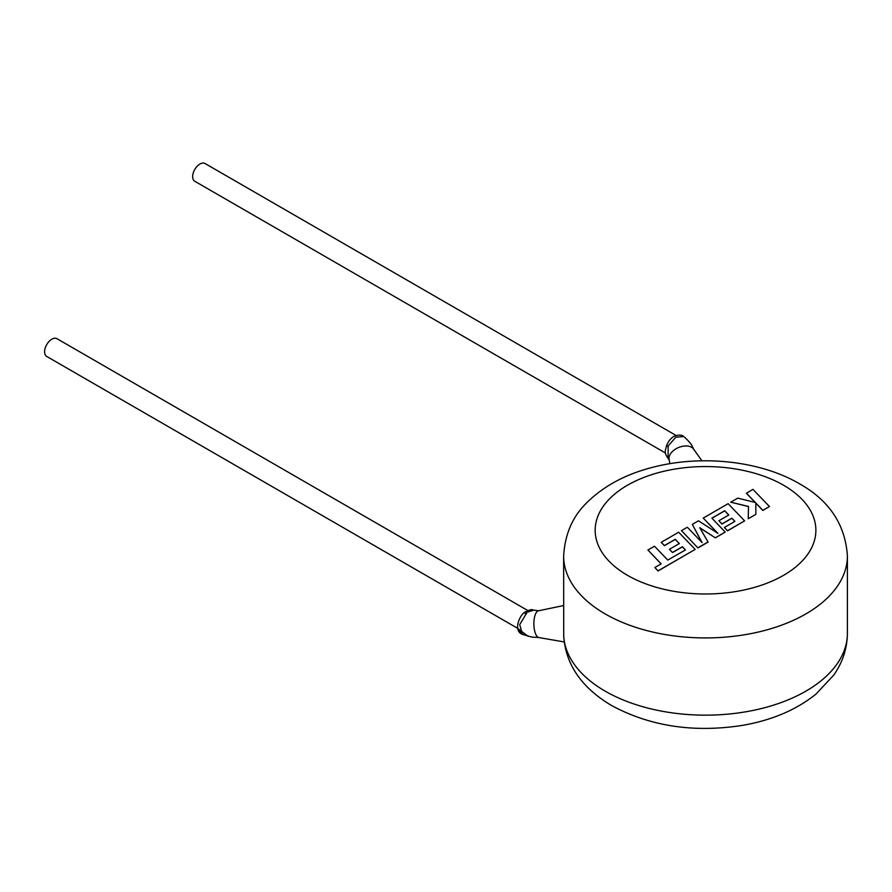 <?xml version="1.0" encoding="UTF-8"?>
<svg xmlns="http://www.w3.org/2000/svg" width="892" height="892" viewBox="0 0 892 892"><rect width="100%" height="100%" fill="white"/><g stroke="black" fill="none" stroke-linecap="round" stroke-linejoin="round"><path stroke-width="1.34" d="M667.84 446.68A4.728 0.87 -158.6 0 1 666.58 445.487C668.197 441.741 670.126 439.098 672.356 437.548C672.981 436.166 680.975 433.4 683.606 436.534L675.813 437.214L668.197 445.933L668.03 458.365C663.949 452.422 665.187 451.553 666.58 445.487L666.58 445.487A4.728 0.87 -158.6 0 1 666.926 445.309M527.161 612.235L519.69 624.623L522.534 634.435C512.376 630.655 520.304 614.187 525.031 612.057L525.031 612.057C533.617 607.787 532.078 610.496 533.929 610.128L527.161 612.235A4.728 2.286 -125.8 0 0 525.031 612.057L525.288 613.997M665.477 453.013L194.79 181.266A10.247 5.921 -60 0 1 192.661 176.571A10.247 5.921 -60 0 1 197.143 166.258A10.247 5.921 -60 0 1 205.037 163.515L676.125 435.497M669.39 460.361A13.402 8.329 -22.6 0 1 669.067 459.235A13.402 8.329 -22.6 0 1 672.289 451.62A13.402 8.329 -22.6 0 1 690.865 446.903A13.402 8.329 -22.6 0 1 693.563 449.044L701.926 460.807M533.94 610.128L538.735 610.775A13.402 5.084 89 0 0 538.367 610.819A13.402 5.084 89 0 0 536.248 612.581A13.402 5.084 89 0 0 534.81 631.525A13.402 5.084 89 0 0 538.813 637.535A13.402 5.084 89 0 0 539.181 637.568L531.81 637.078L522.511 634.424M527.785 610.518L56.965 338.692A10.247 5.921 120 0 0 49.071 341.435A10.247 5.921 120 0 0 44.6 351.749A10.247 5.921 120 0 0 46.718 356.443L517.862 628.447M563.644 556.017C564.926 533.884 572.865 515.899 587.46 502.062C604.653 485.337 626.998 473.596 654.505 466.851C702.662 454.742 760.542 460.986 799.31 483.665C829.281 500.445 845.315 524.563 847.4 556.017A141.873 81.908 180 0 1 759.817 631.692A141.873 81.908 180 0 1 605.2 613.941A141.873 81.908 180 0 1 563.644 556.017L563.711 635.751A141.873 81.908 0 0 0 605.2 691.166A141.873 81.908 0 0 0 759.817 708.928A141.873 81.908 0 0 0 847.4 633.242C847.233 648.384 842.672 662.343 833.719 675.121L815.924 694.154C796.099 710.01 771.468 720.435 742.021 725.441C693.608 732.901 650.168 726.289 611.734 705.605C581.952 688 565.952 665.019 563.733 636.665L563.711 635.751M647.904 550.007L661.195 563.878L654.862 567.524L658.04 570.847L695.158 549.416L678.689 532.234L661.217 542.314L664.373 545.581L675.255 539.292L679.358 543.562L669.435 549.282L672.49 552.46L682.413 546.729L685.457 549.94L667.774 560.076L654.483 546.205L647.904 550.007L661.117 563.922M654.862 567.524L658.04 570.969L695.158 549.416M661.217 542.314L664.373 545.703L675.255 539.426L679.28 543.607M669.435 549.282L672.49 552.583L682.413 546.863L685.379 549.985M724.694 510.748L728.809 515.007L718.885 520.738L721.94 523.905L731.864 518.185L734.908 521.385L724.382 527.462L727.526 530.729L744.608 520.872L728.14 503.679L703.242 518.062L717.904 533.349L698.481 520.805L692.326 524.362L702.082 542.604L687.342 527.239L681.466 530.628L697.934 547.944L708.081 542.091L699.752 527.696L715.373 537.876L725.218 532.056L711.883 518.152L724.694 510.748L728.731 515.052M697.934 547.811L708.081 541.957M699.874 527.897L715.373 537.876M715.373 537.742L725.218 532.056M711.961 518.23L724.694 510.882M718.885 520.738L721.94 524.039L731.864 518.308L734.83 521.43M724.382 527.462L727.526 530.851L744.608 520.872M703.242 518.062L717.581 533.148M692.326 524.362L701.926 542.447M681.466 530.628L697.934 547.944M746.392 493.142L755.346 502.475L737.751 498.137L730.715 502.196L748.477 506.433L748.243 518.765L755.858 514.372L755.825 503.01L762.85 510.335L769.439 506.533L752.959 489.351L746.392 493.276L755.178 502.43M769.439 506.533L762.85 510.458L755.825 503.144M730.715 502.196L748.477 506.567M748.243 518.765L755.858 514.372M627.489 575.329A110.352 63.711 0 0 0 783.555 575.329A110.352 63.711 0 0 0 783.555 485.226A110.352 63.711 0 0 0 627.489 485.226A110.352 63.711 0 0 0 627.489 575.329M522.288 634.323L517.895 628.592L528.242 636.342M683.629 436.545C685.212 437.359 691.757 444.316 692.036 445.911L694.132 450.07M538.367 610.819L563.644 605.545M847.4 556.017L847.4 633.242M538.813 637.535L564.201 641.95M669.067 459.235L669.836 463.695M668.03 458.377L669.201 459.915"/></g></svg>
